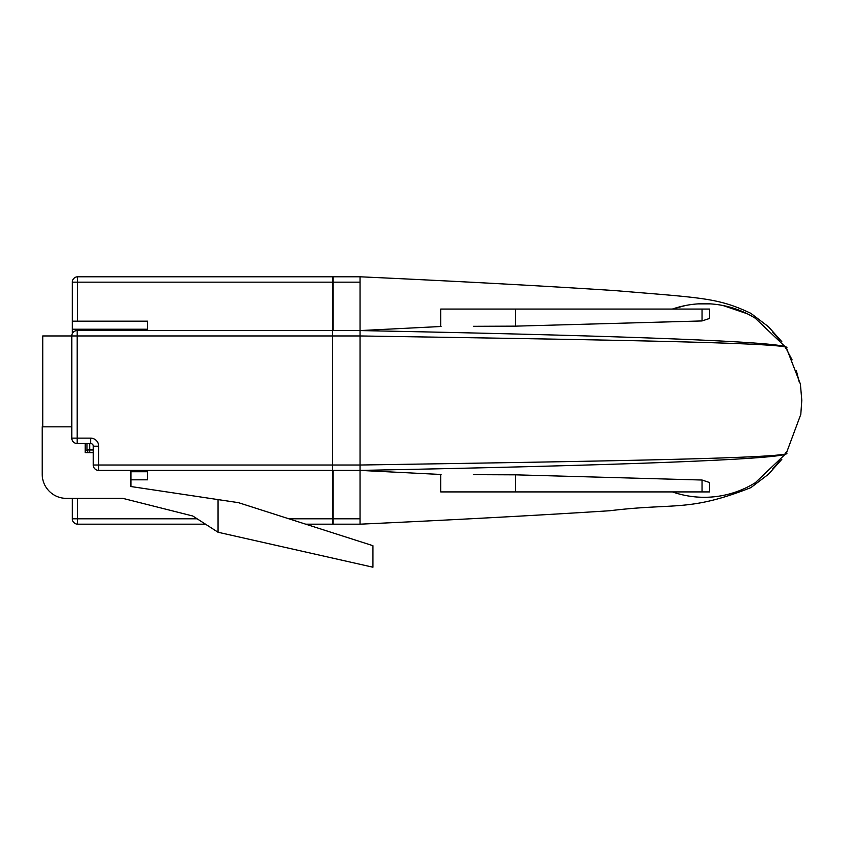 <?xml version="1.0" encoding="UTF-8"?>
<svg xmlns="http://www.w3.org/2000/svg" width="844" height="844" viewBox="0 0 844 844"><rect width="100%" height="100%" fill="white"/><g stroke="black" fill="none" stroke-linecap="round" stroke-linejoin="round"><path stroke-width="1.27" d="M72.32 333.612L72.32 329.234L77.69 329.234L77.69 330.574M333.148 330.574L333.148 282.17L77.69 282.17L77.69 276.79A5.38 5.38 0 0 0 72.32 282.17L72.32 329.234M205.514 524.177L77.69 524.177A5.38 5.38 0 0 1 72.32 518.807L72.32 498.371M130.936 479.814L147.605 479.814L147.605 471.743L130.936 471.743M288.912 518.807L333.148 518.807L333.148 470.403M77.69 329.234L147.605 329.234L147.605 321.163L72.32 321.163M87.016 450.232L85.223 450.232M333.148 518.807L333.148 524.177L305.718 524.177M77.69 276.79L333.148 276.79L333.148 282.17M42.738 426.842L42.738 335.954L71.782 335.954A5.38 5.38 0 0 1 77.152 330.574L332.61 330.574L332.61 276.79L360.04 276.79L360.04 330.574C598.639 335.195 802.95 341.704 785.88 348.466C803.804 342.896 600.411 339.731 360.04 335.954L332.61 335.954L332.61 330.574L332.61 335.954L77.152 335.954L77.152 438.131L90.603 438.131A8.071 8.071 0 0 1 98.664 446.202L98.664 465.023L332.61 465.023L332.61 335.954L332.61 470.403L98.664 470.403L98.664 465.023L93.294 465.023L93.294 446.202A2.69 2.69 0 0 0 90.603 443.511L77.152 443.511L77.152 438.131L71.782 438.131L71.782 335.954L77.152 335.954L77.152 330.574M780.331 460.318L772.439 469.18M441.096 474.486L360.04 470.403L360.04 465.023C600.685 461.246 803.762 458.081 785.88 452.511C802.982 459.22 600.158 465.761 360.04 470.403L360.04 524.177C455.771 519.777 539.052 515.294 609.853 510.736C675.727 502.665 688.324 512.16 750.854 487.642L768.42 474.275L781.797 459.358M747.256 487.21A96.807 96.807 0 0 1 672.415 491.915A96.807 96.807 0 0 0 755.348 482.694L786.365 453.144L800.798 414.383L801.8 400.299L800.386 383.999L786.355 347.823L755.348 318.272A96.807 96.807 0 0 0 672.415 309.062L685.486 305.517M698.294 303.872L710.163 303.872M722.97 305.517L747.256 313.768A96.807 96.807 0 0 0 672.415 309.062M772.439 331.797L780.331 340.649M787.062 350.397L792.105 359.871M796.388 370.864L799.331 382.395M360.04 470.403L332.61 470.403L332.61 524.177L360.04 524.177M130.936 470.403L130.936 486.534L238.493 502.665L372.942 545.699L372.942 567.21L218.058 532.247L192.78 516L122.865 498.371L66.402 498.371A24.202 24.202 0 0 1 42.2 474.17L42.2 426.842L71.782 426.842M85.223 443.511L85.223 452.658L93.294 452.658M218.058 532.247L218.058 499.606M93.294 465.023A5.38 5.38 0 0 0 98.664 470.403A5.38 5.38 0 0 1 93.294 465.023M71.782 438.131A5.38 5.38 0 0 0 77.152 443.511A5.38 5.38 0 0 1 71.782 438.131M89.686 443.511L89.686 452.658A2.69 2.69 0 0 1 86.995 449.968L86.995 443.511M473.484 474.666L515.494 474.834L702.039 480.025L709.604 482.546L709.604 491.915L440.705 491.915L440.705 474.465M702.039 320.942L702.039 309.062L709.604 309.062L709.604 318.431L702.039 320.942L515.494 326.143L473.484 326.311M332.61 470.403L332.61 465.023L360.04 465.023L360.04 330.574L332.61 330.574L360.04 330.574L441.096 326.491M702.039 309.062L440.705 309.062L440.705 326.512M77.69 498.371L77.69 518.807L197.148 518.807M72.32 282.17L77.69 282.17L77.69 321.163M77.69 524.177L77.69 518.807L72.32 518.807A5.38 5.38 0 0 0 77.69 524.177M332.61 518.807L360.04 518.807M332.61 282.17L360.04 282.17M98.664 446.202L93.294 446.202A2.69 2.69 0 0 0 90.603 443.511L90.603 438.131M86.995 449.968L93.294 449.968M702.039 491.915L702.039 480.025M515.494 326.143L515.494 309.062M515.494 491.915L515.494 474.834M781.797 341.62L768.42 326.702L750.854 313.335C717.664 297.647 702.482 297.953 614.675 290.568C543.167 285.905 458.292 281.305 360.04 276.79"/></g></svg>
